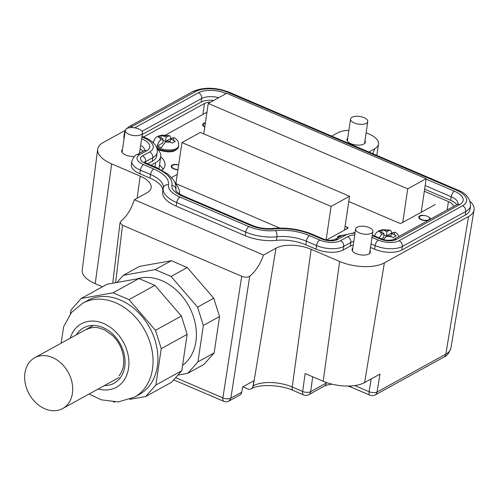 <?xml version="1.0" encoding="UTF-8"?>
<svg xmlns="http://www.w3.org/2000/svg" width="499" height="499" viewBox="0 0 499 499"><rect width="100%" height="100%" fill="white"/><g stroke="black" fill="none" stroke-linecap="round" stroke-linejoin="round"><path stroke-width="0.75" d="M29.216 394.104A28.986 22.336 -118.8 0 0 62.668 408.556A28.986 22.336 -118.8 0 0 68.151 372.223A28.986 22.336 -118.8 0 0 34.699 357.771A28.986 22.336 -118.8 0 0 29.216 394.104M213.747 298.209L197.56 307.128L203.336 325.46L219.523 316.547L213.747 298.209L187.268 267.545L171.082 276.458L197.56 307.128M177.925 375.092L187.786 373.327L197.966 361.825L203.336 325.46M116.947 282.478L123.278 275.323L155.127 269.628L171.082 276.458M182.565 365.405A49.282 37.968 -118.8 0 0 187.874 360.39A49.282 37.968 -118.8 0 0 187.063 303.061A49.282 37.968 -118.8 0 0 137.119 278.866M187.786 373.327L203.972 364.413L214.152 352.912L219.523 316.547M214.152 352.912L197.966 361.825M123.278 275.323L139.464 266.41L171.313 260.715L187.268 267.545M171.313 260.715L155.127 269.628M70.453 313.759L71.008 310.004L81.187 298.502L113.036 292.807L128.992 299.637L155.47 330.307L161.246 348.639L187.144 334.374L181.374 316.042L154.89 285.372L138.94 278.542L107.085 284.237L81.187 298.502M129.715 399.362L145.696 396.505L171.594 382.246L181.773 370.738L187.144 334.374M113.41 402.019L114.701 402.051M145.696 396.505L155.875 385.003L161.246 348.639M148.633 386.75A53.63 41.317 -118.8 0 0 145.483 320.951A53.63 41.317 -118.8 0 0 87.568 300.529L82.715 303.205A53.63 41.317 61.2 0 1 140.624 323.626A53.63 41.317 61.2 0 1 143.781 389.426A53.63 41.317 61.2 0 1 134.449 397.154L139.308 394.484A53.63 41.317 -118.8 0 0 148.633 386.75M155.875 385.003L181.773 370.738M155.47 330.307L181.374 316.042M128.992 299.637L154.89 285.372M113.036 292.807L138.94 278.542M173.696 379.87L223.845 401.339A5.795 2.632 -66.8 0 1 222.878 397.884L241.709 276.271L122.517 225.249L120.016 222.66L121.039 221.157C126.777 216.348 131.218 209.206 134.362 199.737L146.812 192.882A25.511 11.421 8.4 0 0 151.166 187.562A25.511 11.421 8.4 0 0 140.163 176.091L111.664 163.89A32.466 14.54 8.4 0 1 97.661 149.288A32.466 14.54 8.4 0 1 103.199 142.521L125.305 130.345M241.709 276.271C244.772 277.544 247.448 277.531 249.737 276.253C255.532 271.468 260.135 264.395 263.547 255.039L275.997 248.184A25.511 11.421 8.4 0 1 311.139 249.282L292.208 386.999A28.243 12.65 8.4 0 0 253.299 385.783L275.997 248.184M175.648 377.662L222.878 397.884A5.795 2.72 8.8 0 0 230.862 398.133L228.941 401.084A5.795 5.795 0 0 1 223.845 401.339M249.737 276.253L230.862 398.133L241.766 392.133L242.62 386.95L253.954 380.706L253.099 385.889A5.795 4.466 61.2 0 1 251.159 388.846A5.795 4.466 61.2 0 1 247.604 388.896L242.813 386.844M241.766 392.133A5.795 4.466 61.2 0 1 239.826 395.089L228.929 401.09M332.035 384.18L327.319 384.941L324.338 386.07A5.795 4.466 -118.8 0 0 326.29 383.026L310.659 391.634A5.795 2.676 -172.2 0 1 302.656 391.472L292.208 386.999A5.795 2.632 -66.8 0 0 293.175 390.455L303.623 394.934A5.795 2.632 -66.8 0 1 302.656 391.472L305.12 373.545L323.171 381.267L339.638 261.482L311.139 249.282M339.638 261.482A32.466 14.54 8.4 0 0 384.367 262.886L468.549 216.529A32.466 14.54 8.4 0 0 474.05 210.01A32.466 14.54 8.4 0 0 470.27 201.502M368.88 152.008L374.655 148.764A22.611 10.123 8.4 0 0 378.504 144.136A22.611 10.123 8.4 0 0 368.761 133.882A22.611 10.123 8.4 0 0 366.104 132.859M348.895 130.32A22.611 10.123 8.4 0 0 337.611 132.902L331.704 136.09M263.547 255.039L134.362 199.737M347.741 138.136A9.275 4.154 8.4 0 0 346.955 139.477A9.275 4.154 8.4 0 0 350.953 143.687A9.275 4.154 8.4 0 0 360.159 145.072A9.275 4.154 8.4 0 0 365.312 142.19A9.275 4.154 8.4 0 0 364.95 140.674M352.83 248.059A9.275 4.154 8.4 0 0 352.045 249.406A9.275 4.154 8.4 0 0 356.043 253.611A9.275 4.154 8.4 0 0 365.249 255.001A9.275 4.154 8.4 0 0 370.401 252.114A9.275 4.154 8.4 0 0 370.04 250.598M122.486 149.451A9.275 4.154 8.4 0 0 121.7 150.792A9.275 4.154 8.4 0 0 125.698 155.002A9.275 4.154 8.4 0 0 134.399 156.43M140.051 152.919A9.275 4.154 8.4 0 0 139.689 151.989M353.28 245.009A13.336 5.969 8.4 0 0 350.298 246.082L350.828 242.495L343.705 246.412A19.711 8.826 -171.6 0 1 316.553 245.564L316.023 249.151L305.806 244.784A29.566 13.242 8.4 0 0 276.371 240.368A31.306 14.016 8.4 0 1 245.196 235.696L176.178 206.156A31.306 14.016 8.4 0 1 162.693 191.953A31.306 14.016 8.4 0 1 162.73 191.722L162.662 192.184M162.805 191.192A29.566 13.242 8.4 0 0 150.031 178.093L139.814 173.721A19.711 8.826 8.4 0 1 131.324 164.782L131.855 161.189A19.711 8.826 -171.6 0 0 140.344 170.134L139.814 173.721M143.07 151.253A13.336 5.969 8.4 0 0 140.138 148.939M124.619 134.98A19.711 8.826 -171.6 0 1 124.426 132.977L123.895 136.564A19.711 8.826 8.4 0 0 124.089 138.566M465.224 215.106A28.412 12.718 8.4 0 0 470.058 209.293L470.582 205.7A28.412 12.718 -171.6 0 1 465.754 211.514L465.224 215.106L401.764 250.049A19.711 8.826 8.4 0 1 374.606 249.201L370.501 247.442M350.298 246.082L343.175 250.005A19.711 8.826 8.4 0 1 316.023 249.151M323.171 381.267A30.09 13.473 8.4 0 0 364.619 382.571L384.367 262.886M468.549 216.529L445.85 354.128L377.044 392.014L380.001 374.1L364.619 382.571M374.655 148.764L372.84 153.704M97.661 149.288L82.216 270.146A30.09 13.473 8.4 0 0 95.197 283.675L111.664 163.89M102.463 286.788L95.197 283.675M152.251 161.296L152.781 157.709A26.091 11.683 -171.6 0 0 157.216 152.37L156.686 155.962A26.091 11.683 -171.6 0 1 152.251 161.296L147.704 163.803M142.277 134.481L201.153 102.058A15.656 7.011 -171.6 0 1 213.697 100.449M457.976 203.754A15.656 7.011 -171.6 0 0 451.221 196.737L450.691 200.33L424.637 189.171M450.691 200.33A15.656 7.011 -171.6 0 1 456.71 204.69M453.448 206.486A11.596 5.19 8.4 0 0 448.426 201.577L424.325 191.26M179.415 193.874L179.409 193.905A46.382 20.771 8.4 0 0 179.415 193.874A46.382 20.771 8.4 0 0 175.112 183.145M154.989 166.922L155.576 162.724L151.029 165.225M155.576 162.724A30.146 13.498 8.4 0 0 160.709 156.493A30.146 13.498 8.4 0 0 156.973 148.577M143.6 137.007L204.478 103.486A11.596 5.19 8.4 0 1 210.615 102.145M161.894 170.153L162.805 169.654M129.048 134.312A8.695 3.892 -171.6 0 1 125.305 130.364A8.695 3.892 -171.6 0 1 130.133 127.663A8.695 3.892 -171.6 0 1 138.759 128.96A8.695 3.892 -171.6 0 1 142.508 132.909A8.695 3.892 -171.6 0 1 137.68 135.609A8.695 3.892 -171.6 0 1 129.048 134.312M359.399 232.921A8.695 3.892 -171.6 0 1 355.65 228.972A8.695 3.892 -171.6 0 1 360.478 226.272A8.695 3.892 -171.6 0 1 369.11 227.569A8.695 3.892 -171.6 0 1 372.853 231.517A8.695 3.892 -171.6 0 1 368.025 234.218A8.695 3.892 -171.6 0 1 359.399 232.921M175.093 183.108L176.035 182.584M163.048 169.398A31.886 14.278 8.4 0 0 159.543 164.976M152.619 142.159L153.536 141.647M165.587 135.011L206.954 112.231M162.131 170.284A31.886 14.278 8.4 0 0 165.013 165.493A31.886 14.278 8.4 0 0 160.678 156.705M171.562 177.513L177.251 174.382M326.683 239.919L347.741 228.317A1.74 0.78 8.4 0 0 348.034 227.962A1.74 0.78 8.4 0 0 347.285 227.176L345.102 226.24M348.757 201.502L399.094 223.053A1.74 0.78 8.4 0 0 401.489 223.128L435.328 204.496M178.623 165.057A5.221 2.339 8.4 0 0 171.806 166.335A5.221 2.339 8.4 0 0 174.051 168.699A5.221 2.339 8.4 0 0 177.962 169.529M205.345 123.134A5.221 2.339 8.4 0 0 203.205 124.638A5.221 2.339 8.4 0 0 204.821 126.696M341.491 235.834A5.221 2.339 8.4 0 0 338.035 237.499A5.221 2.339 8.4 0 0 338.029 237.736M427.381 216.304A5.221 2.339 8.4 0 0 422.204 215.524A5.221 2.339 8.4 0 0 419.31 217.146A5.221 2.339 8.4 0 0 421.555 219.516A5.221 2.339 8.4 0 0 426.732 220.296A5.221 2.339 8.4 0 0 429.633 218.674A5.221 2.339 8.4 0 0 427.381 216.304M171.4 167.096L171.519 166.292A5.508 2.464 8.4 0 1 176.902 164.601L176.896 164.47A5.795 2.595 8.4 0 0 171.232 166.248A5.795 2.595 8.4 0 0 177.925 169.791M171.519 166.292A5.508 2.464 8.4 0 0 177.943 169.66M205.395 122.81A5.795 2.595 8.4 0 0 202.638 124.557A5.795 2.595 8.4 0 0 204.771 127.02M205.37 122.972A5.508 2.464 8.4 0 0 202.918 124.594A5.508 2.464 8.4 0 0 204.796 126.858M337.68 237.929L337.748 237.455A5.508 2.464 8.4 0 1 341.715 235.69L341.64 235.553A5.795 2.595 8.4 0 0 337.461 237.412A5.795 2.595 8.4 0 0 337.524 238.017M337.748 237.455A5.508 2.464 8.4 0 0 337.767 237.88M418.904 217.907L419.023 217.109A5.508 2.464 8.4 0 1 422.99 215.343L422.909 215.206A5.795 2.595 8.4 0 0 418.736 217.065A5.795 2.595 8.4 0 0 422.011 219.984A5.795 2.595 8.4 0 0 428.398 220.284M429.814 219.504A5.795 2.595 8.4 0 0 430.207 218.755A5.795 2.595 8.4 0 0 429.845 217.614L429.789 217.982M419.023 217.109A5.508 2.464 8.4 0 0 424.106 220.352A5.508 2.464 8.4 0 0 429.92 218.718A5.508 2.464 8.4 0 0 429.577 217.633L429.845 217.614M383.394 239.52L386.401 236.37L388.397 235.272L393.093 237.611L396.181 235.915L394.447 234.804A6.955 3.113 8.4 0 0 393.518 232.453L395.314 232.272L397.497 234.118L399.007 236.464M392.482 233.027L392.033 232.877L386.438 235.958L383.8 234.829M392.033 232.877L390.486 230.207L388.933 230.494A6.955 3.113 8.4 0 0 384.012 230.338L382.153 229.908L379.065 231.605L383.818 233.314L383.768 237.43L381.323 238.778M384.012 230.338L386.937 231.592L386.438 235.958M386.937 231.592L388.933 230.494M382.153 229.908L381.86 232.472M379.04 237.798L381.822 234.411L383.818 233.314M394.447 234.804L391.522 233.551L390.748 236.277M391.522 233.551L393.518 232.453M279.777 228.074L175.885 183.601L181.948 142.571L331.074 206.411L326.146 239.807M181.948 142.571L200.398 132.41L349.531 196.25L331.074 206.411M349.531 196.25L344.535 230.083M421.225 212.256L426.183 178.679L226.708 93.282L208.251 103.449L203.767 133.851M402.768 222.423L407.727 188.84L208.251 103.449M407.727 188.84L426.183 178.679M162.967 138.766L160.971 139.863C159.225 140.961 158.008 142.995 157.328 145.97L162.923 142.889L162.967 138.766L158.214 137.063L161.302 135.366L161.009 137.93M161.302 135.366L166.092 137.05L165.593 141.417L171.188 138.335L171.631 138.479M165.593 141.417L162.948 140.288M157.328 145.97L161.246 147.648L165.556 141.828L167.552 140.73L172.242 143.07L175.33 141.367L170.677 139.009L172.673 137.911A6.955 3.113 -171.6 0 1 173.602 140.263M171.188 138.335L169.641 135.666L166.092 137.05M156.1 146.394A12.756 5.714 -171.6 0 0 158.944 147.941A12.756 5.714 -171.6 0 0 171.6 149.85A12.756 5.714 -171.6 0 0 178.679 145.883C178.467 140.506 177.713 140.55 174.463 137.73L172.673 137.911M170.677 139.009L169.897 141.735M354.309 122.997A8.695 3.892 -171.6 0 1 350.56 119.049A8.695 3.892 -171.6 0 1 355.388 116.348A8.695 3.892 -171.6 0 1 364.021 117.645A8.695 3.892 -171.6 0 1 367.763 121.594A8.695 3.892 -171.6 0 1 362.935 124.295A8.695 3.892 -171.6 0 1 354.309 122.997M76.403 334.81A31.599 24.345 61.2 0 1 78.131 332.403A31.599 24.345 61.2 0 1 114.901 336.314A31.599 24.345 61.2 0 1 119.604 378.654A31.599 24.345 61.2 0 1 104.366 385.596M70.216 338.216A36.234 27.919 61.2 0 1 75.087 329.009A36.234 27.919 61.2 0 1 117.253 333.494A36.234 27.919 61.2 0 1 122.648 382.047A36.234 27.919 61.2 0 1 98.178 389.002M122.517 225.249L115.6 282.715M253.099 385.889L253.299 385.783A5.795 4.466 61.2 0 1 251.359 388.74A5.795 4.466 61.2 0 1 251.259 388.79M140.163 176.091L137.119 198.215M450.884 348.159C449.212 353.055 446.886 356.03 443.91 357.084A5.795 4.466 61.2 0 0 445.85 354.128A29.734 13.311 8.4 0 0 450.884 348.159L474.05 210.01M369.372 152.214L369.472 151.615M375.105 394.971A5.795 4.466 -118.8 0 0 377.044 392.014A5.795 2.638 -170.6 0 1 369.073 391.671A5.795 2.632 113.2 0 0 370.027 395.22A5.795 5.795 0 0 0 375.105 394.971L443.91 357.084M354.777 385.552L369.073 391.671L371.169 378.966M350.666 385.958A5.795 2.632 113.2 0 0 351.608 387.336L370.027 395.22M326.365 382.508L326.29 383.026A17.683 7.915 -171.6 0 1 326.926 382.702M324.338 386.07L308.706 394.678A5.795 4.466 -118.8 0 0 310.659 391.634L312.698 376.789M447.148 209.96L448.426 201.577M202.956 114.433L204.478 103.486M347.061 228.692L347.285 227.176M386.401 236.37A6.955 3.113 8.4 0 0 391.328 236.526M380.887 232.06A6.955 3.113 8.4 0 0 381.822 234.411M160.971 139.863A6.955 3.113 -171.6 0 1 160.042 137.512M163.167 135.797A6.955 3.113 -171.6 0 1 168.088 135.946M153.449 142.92A12.756 5.714 -171.6 0 1 153.449 142.153L153.349 142.826M170.477 141.984A6.955 3.113 -171.6 0 1 165.556 141.828M178.679 145.883L178.53 146.906A12.756 5.714 -171.6 0 1 171.45 150.873A12.756 5.714 -171.6 0 1 158.788 148.964A12.756 5.714 -171.6 0 1 156.78 147.953M462.561 205.788L399.1 240.73A4.641 3.574 61.2 0 1 402.294 246.462L465.754 211.514A4.641 3.574 61.2 0 0 462.561 205.788A23.771 10.641 -171.6 0 0 456.36 190.138L228.392 92.546A4.641 2.102 -66.8 0 1 229.609 92.384C215.842 87.169 203.573 86.895 192.801 91.56L129.341 126.509L126.378 128.836M371.031 243.855L375.136 245.608A19.711 8.826 -171.6 0 0 402.294 246.462L401.764 250.049M399.1 240.73A15.076 6.749 -171.6 0 1 378.336 240.081A4.641 2.102 113.2 0 0 375.136 245.608L374.606 249.201M354.783 234.829A17.97 8.046 -171.6 0 0 347.635 236.763A4.641 3.574 -118.8 0 1 350.828 242.495A13.336 5.969 -171.6 0 1 353.81 241.422M347.635 236.763L340.511 240.686A4.641 3.574 61.2 0 1 343.705 246.412L343.175 250.005M340.511 240.686A15.076 6.749 -171.6 0 1 319.747 240.038A4.641 2.102 113.2 0 0 316.553 245.564L306.336 241.192L305.806 244.784M319.747 240.038L309.536 235.665A4.641 2.102 113.2 0 0 306.336 241.192A29.566 13.242 -171.6 0 0 276.901 236.782L276.371 240.368M309.536 235.665A34.206 15.319 -171.6 0 0 275.479 230.557A4.641 2.071 -96.1 0 1 276.901 236.782A31.306 14.016 -171.6 0 1 245.726 232.11L245.196 235.696M275.479 230.557A26.672 11.939 -171.6 0 1 248.926 226.577A4.641 2.102 113.2 0 0 245.726 232.11L176.708 202.563L176.178 206.156M248.926 226.577L179.908 197.036A4.641 2.102 113.2 0 0 176.708 202.563A31.306 14.016 -171.6 0 1 163.223 188.36A31.306 14.016 -171.6 0 1 163.26 188.135A4.641 4.148 -169.5 0 1 163.285 187.998L162.693 191.953M163.292 187.967A29.566 13.242 -171.6 0 0 163.298 187.917A29.566 13.242 -171.6 0 0 150.561 174.507L150.031 178.093M179.908 197.036A26.672 11.939 -171.6 0 1 168.45 184.742A34.206 15.319 -171.6 0 0 153.754 168.974A4.641 2.102 -66.8 0 0 150.561 174.507L140.344 170.134A4.641 2.102 113.2 0 1 143.544 164.601A15.076 6.749 -171.6 0 1 139.614 154.684A4.641 3.574 -118.8 0 0 136.77 154.721C135.385 154.696 133.751 156.854 131.855 161.189M140.668 145.352A13.336 5.969 -171.6 0 1 144.623 150.293M183.071 195.801L252.089 225.348A4.641 2.102 113.2 0 0 250.866 225.511L181.848 195.964A4.641 2.102 113.2 0 1 183.071 195.801C173.54 190.942 176.34 189.701 175.841 190.225A18.55 8.308 -171.6 0 1 175.86 190.088L175.841 190.244M175.841 190.269L175.916 189.782A42.321 18.95 -171.6 0 1 175.86 190.088A4.641 4.148 -169.5 0 0 171.887 185.272A23.191 10.385 -171.6 0 0 181.848 195.964M144.804 162.318A6.955 3.113 -171.6 0 1 145.658 161.632L145.49 162.768M141.909 136.969L143.993 137.861A21.451 9.606 -171.6 0 1 149.588 151.977A4.641 3.574 -118.8 0 1 152.781 157.709L145.658 161.632A4.641 3.574 -118.8 0 0 142.465 155.9A11.596 5.19 -171.6 0 0 145.483 163.535L155.694 167.907A4.641 2.102 -66.8 0 1 156.917 167.745L167.77 173.983L173.303 179.74C173.696 180.376 176.397 183.601 175.916 189.782M142.053 131.306L201.683 98.471L201.153 102.058M135.609 127.987A4.641 3.574 -118.8 0 0 135.029 127.688L198.49 92.739A4.641 3.574 -118.8 0 1 201.683 98.471A15.656 7.011 -171.6 0 1 218.762 97.661M372.329 235.085L381.498 238.846C385.515 240.512 389.482 240.749 393.405 239.551L456.866 204.609A4.641 3.574 61.2 0 1 459.71 204.565A20.291 9.088 -171.6 0 0 454.421 191.211A4.641 2.102 -66.8 0 0 451.221 196.737L425.167 185.584M393.405 239.551A4.641 3.574 61.2 0 1 396.25 239.514L459.71 204.565M381.498 238.846A4.641 2.102 113.2 0 0 380.275 239.009A11.596 5.19 -171.6 0 0 396.25 239.514M375.56 236.308A4.641 2.102 113.2 0 0 374.337 236.47L380.275 239.009M312.698 234.43A4.641 2.102 113.2 0 0 311.476 234.592A37.687 16.872 -171.6 0 0 273.957 228.972A4.641 2.071 -96.1 0 0 272.859 228.461C286.644 227.238 299.924 229.228 312.698 234.43L322.909 238.803C326.926 240.468 330.899 240.699 334.823 239.508A4.641 3.574 61.2 0 1 337.661 239.464L344.784 235.54A4.641 3.574 -118.8 0 0 341.946 235.584L355.12 232.546M344.784 235.54A21.451 9.606 -171.6 0 1 355.039 233.108M372.248 235.653A21.451 9.606 -171.6 0 1 374.337 236.47M322.909 238.803A4.641 2.102 113.2 0 0 321.687 238.965A11.596 5.19 -171.6 0 0 337.661 239.464M311.476 234.592L321.687 238.965M273.957 228.972A23.191 10.385 -171.6 0 1 250.866 225.511M155.694 167.907A37.687 16.872 -171.6 0 1 171.887 185.272M156.917 167.745L146.706 163.373A4.641 2.102 113.2 0 0 145.483 163.535M149.588 151.977L142.465 155.9M143.993 137.861A4.641 2.102 -66.8 0 1 145.209 137.699C150.617 139.807 158.258 145.197 157.216 152.37M198.49 92.739A20.291 9.088 -171.6 0 1 226.253 93.538M454.421 191.211L426.121 179.097M371.992 237.368A17.97 8.046 -171.6 0 1 372.397 237.536L378.336 240.081M153.754 168.974L143.544 164.601M141.573 139.252A4.641 2.102 -66.8 0 1 142.047 138.928A17.97 8.046 -171.6 0 1 146.737 150.76L139.614 154.684M142.047 138.928L141.647 138.759M130.632 127.619A15.076 6.749 -171.6 0 1 132.185 126.465L195.639 91.523A23.771 10.641 -171.6 0 1 228.392 92.546M456.36 190.138A4.641 2.102 -66.8 0 1 457.583 189.976L229.609 92.384M372.397 237.536A4.641 2.102 113.2 0 0 371.917 237.867M168.45 184.742A4.641 4.148 -169.5 0 0 163.285 187.998L163.298 187.917M146.737 150.76A4.641 3.574 -118.8 0 0 143.893 150.798L136.77 154.721M132.185 126.465A4.641 3.574 -118.8 0 0 129.341 126.509M195.639 91.523A4.641 3.574 -118.8 0 0 192.801 91.56M118.918 377.581L62.668 408.556M93.369 325.46L34.699 357.771M118.999 375.903C124.313 369.06 125.18 360.209 121.594 349.35C119.635 344.16 116.741 339.657 112.905 335.827L104.26 329.702L98.621 327.843C94.136 327.026 90.144 327.575 86.645 329.496M82.715 303.205L71.444 312.517L63.635 326.708L61.134 343.212M89.096 394.004L101.216 399.805L118.275 401.932L134.449 397.154M120.016 222.66L112.724 283.232M251.159 388.846L251.359 388.74C258.538 384.143 280.201 384.43 293.175 390.455M376.839 155.414L378.504 144.136M351.608 387.336L348.077 386.045M303.623 394.934A5.795 5.795 0 0 0 308.706 394.678M160.709 156.493L159.031 168.693M124.426 132.977L125.299 130.37L122.062 152.307M142.508 132.909L139.508 153.212M355.65 228.972L352.406 250.916M372.853 231.517L369.616 253.461M429.801 219.51L429.92 218.718M202.806 125.399L202.918 124.594M390.486 230.207L382.783 229.677L379.203 230.65L376.134 232.833L374.468 235.859M169.641 135.666L161.932 135.129C156.879 136.564 155.651 136.202 153.449 142.153M178.53 146.906C175.829 152.214 169.348 153.249 159.075 150.031L157.84 149.444M350.56 119.049L347.316 140.992M367.763 121.594L364.526 143.537M456.866 204.609L457.97 203.842M334.823 239.508L341.946 235.584M252.089 225.348C258.744 228.037 265.668 229.072 272.859 228.461M146.706 163.373L144.298 161.851M142.003 136.327L145.209 137.699M470.582 205.7C470.058 198.128 465.723 192.888 457.583 189.976M144.598 150.505L143.893 150.798"/></g></svg>
